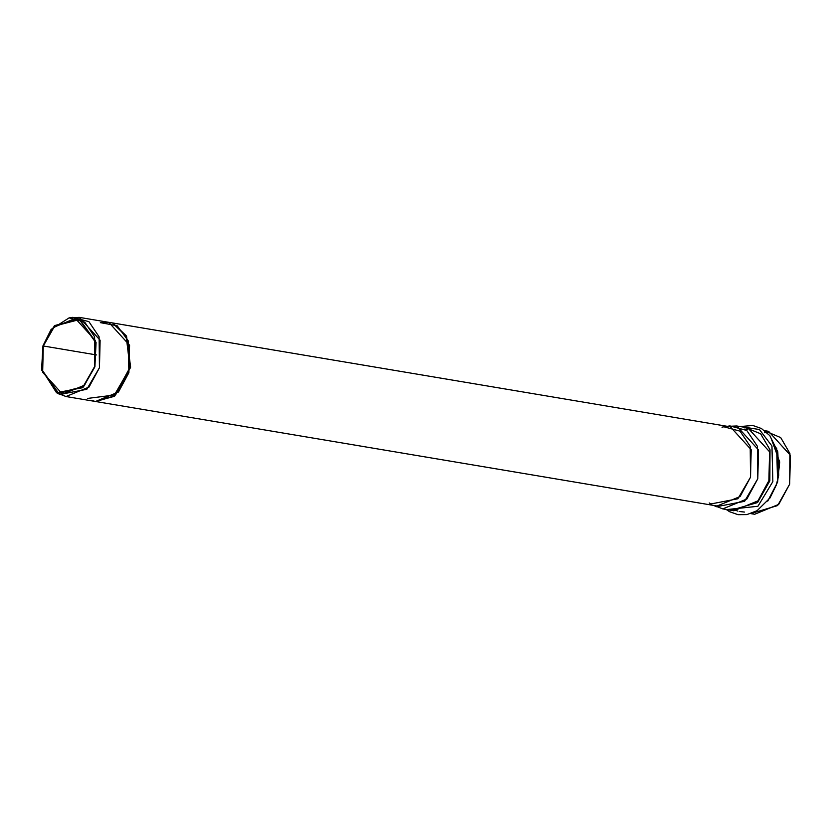 <?xml version="1.0" encoding="UTF-8"?>
<svg xmlns="http://www.w3.org/2000/svg" width="832" height="832" viewBox="0 0 832 832"><rect width="100%" height="100%" fill="white"/><g stroke="black" fill="none" stroke-linecap="round" stroke-linejoin="round"><path stroke-width="1.25" d="M70.959 317.689L79.321 317.377L100.121 340.246L99.445 367.754L89.024 387.067L66.009 396.531L58.209 393.505M66.009 396.531L95.462 401.482L113.474 396.573L130.01 368.087L126.214 336.222L113.048 323.523L126.048 335.92L130.198 367.078L114.348 395.907L95.462 401.502L118.466 392.018L128.887 372.705L129.574 345.207L108.774 322.327L79.321 317.377M96.45 401.638L95.68 401.513M95.898 401.554L717.09 506.002L740.095 496.548L750.516 477.225L751.202 449.727L730.402 426.847L108.774 322.306M765.17 431.038L780.718 437.601L789.901 453.482L789.682 484.11L777.618 505.565L751.317 513.427M765.097 432.734L764.556 432.734M744.422 512.054L739.232 511.493M737.662 511.066L734.51 509.787M745.274 427.409L745.992 427.346M43.306 345.987L42.65 372.31L62.566 394.212L84.583 385.154L94.567 366.662L95.222 340.34L75.306 318.438L53.279 327.496L43.306 345.987L96.533 354.942L43.306 345.987L54.704 326.019L79.394 319.592L95.711 342.555L94.567 366.662L83.158 386.63L58.469 393.058L42.151 370.094L43.306 345.987M42.952 345.852L41.787 370.282L58.323 393.546L83.346 387.046L94.91 366.808L96.075 342.368L79.539 319.103L54.517 325.603L42.952 345.852L51.116 329.42L69.108 317.876L84.708 322.098L94.598 336.794L94.91 366.808L82.659 387.702L56.514 392.714L41.6 369.262L42.952 345.852M56.514 392.714L59.873 394.462L86.819 389.293L99.445 367.754L99.112 336.825L88.93 321.672L72.842 317.325L69.108 317.876M721.989 427.17L723.923 426.795L740.012 431.142L750.194 446.295L750.516 477.225L737.89 498.763L710.954 503.942L709.249 502.954M713.898 505.471L716.342 506.74L744.567 501.322L757.796 478.754L757.453 446.347L746.782 430.466L729.924 425.911L727.21 426.317M727.594 426.379L736.715 425.974L758.514 449.935L757.796 478.754L746.876 498.992L722.769 508.903L714.282 505.534M733.866 510.765L757.962 500.854L768.882 480.615L769.6 451.807L747.802 427.835L769.6 451.807L768.882 480.615L757.962 500.854L733.866 510.765L722.769 508.903M730.839 510.266L757.557 502.57L769.85 480.834L770.016 449.769L760.594 433.742L744.786 427.326L760.594 433.742L770.016 449.769L769.85 480.834L757.557 502.57L730.839 510.266M726.752 509.579L757.91 506.282L772.855 481.624L771.95 446.025L759.398 429.51L740.698 426.639L759.398 429.51L771.95 446.025L772.855 481.624L757.91 506.282L726.752 509.579M776.662 448.022L777.598 482.082L767.728 501.124L777.598 482.082L779.698 461.978L771.108 438.256M750.766 513.614L754.655 514.27L778.762 504.358L789.682 484.11L790.4 455.302L768.602 431.33L764.712 430.674M100.36 322.65L117.114 325.707L128.201 340.746L128.887 372.705L115.565 394.867L87.62 398.424M95.68 401.534L114.785 395.98L130.634 367.151L126.485 335.993L113.495 323.596L126.526 336.066L130.582 367.422L114.556 396.157L95.68 401.534M94.91 401.378L91.624 400.358M109.762 322.504L100.797 322.722M744.765 429.062L747.521 429.52M736.715 425.974L747.802 427.835M740.168 426.546L752.825 425.474L761.467 428.532L769.829 435.635L777.795 451.786L778.721 475.301L776.308 485.046L770.016 497.962L757.11 510.671L746.886 514.602L738.036 514.675L729.581 511.701L726.222 509.486"/></g></svg>

